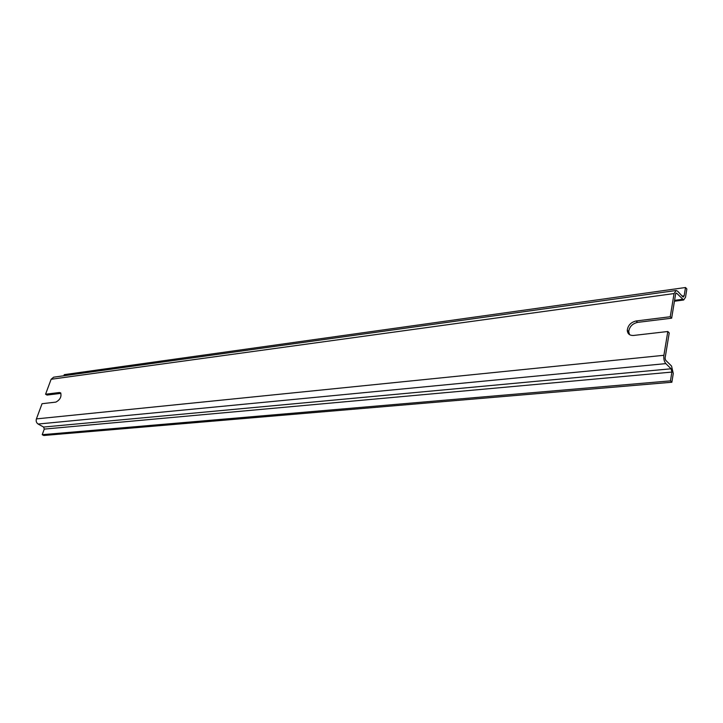 <?xml version="1.0" encoding="UTF-8"?>
<svg xmlns="http://www.w3.org/2000/svg" width="723" height="723" viewBox="0 0 723 723"><rect width="100%" height="100%" fill="white"/><g stroke="black" fill="none" stroke-linecap="round" stroke-linejoin="round"><path stroke-width="1.08" d="M44.275 429.091L671.875 372.083L670.456 380.867L42.214 434.686L44.275 429.091L43.597 427.049L38.102 424.04C36.376 422.828 35.816 421.12 36.412 418.897L42.051 403.705L55.888 402.105C60.099 399.792 61.69 396.719 60.66 392.878L59.403 392.517L45.567 394.225L47.04 395.065L60.877 393.366L59.403 392.517M629.543 334.65L628.712 331.658C629.399 326.733 632.354 323.642 637.569 322.386L671.649 318.192L675.671 293.719L676.574 293.149L683.66 300L685.521 297.261L686.85 288.974L685.503 287.51L64.257 374.65L63.841 375.77M42.214 434.686L43.696 435.49L671.866 382.241L673.276 373.466L671.54 366.046L665.585 360.162L665.097 358.093L669.227 332.942L667.817 331.505L633.592 335.454C629.652 335.617 627.546 333.881 627.284 330.257C627.971 325.323 630.926 322.223 636.141 320.967L670.248 316.737L671.649 318.192M675.924 290.529L53.619 377.189L51.116 379.277L45.567 394.225M667.817 331.505L663.895 355.3C663.524 358.807 664.175 361.572 665.847 363.615L671.098 368.784L671.875 372.083M670.456 380.867L671.866 382.241M682.15 296.078L684.166 295.797L683.343 297.017L682.747 296.71L677.695 291.27L676.168 290.492L674.071 293.556L670.248 316.737M684.166 295.797L685.503 287.51M675.815 293.258L676.574 293.149M36.412 418.897L663.895 355.3M38.102 424.04L665.847 363.615M43.597 427.049L671.098 368.784M51.116 379.277L674.071 293.556M674.586 300.352L682.322 299.322M636.141 320.967L637.569 322.386M674.442 301.229L683.66 300M627.284 330.257L628.712 331.658"/></g></svg>
